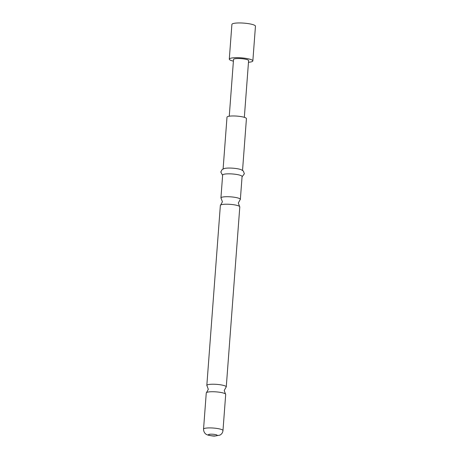 <?xml version="1.0" encoding="UTF-8"?>
<svg xmlns="http://www.w3.org/2000/svg" width="459" height="459" viewBox="0 0 459 459"><rect width="100%" height="100%" fill="white"/><g stroke="black" fill="none" stroke-linecap="round" stroke-linejoin="round"><path stroke-width="0.69" d="M212.299 391.728A9.742 1.807 -175.7 0 0 206.539 392.554A9.742 1.807 -175.7 0 0 206.263 392.938L203.544 429.119A9.742 1.807 4.3 0 1 209.579 427.908A9.742 1.807 4.3 0 1 222.976 430.582L225.696 394.401A9.742 1.807 -175.7 0 0 225.484 393.983A9.742 1.807 -175.7 0 0 212.299 391.728M226.264 386.897L239.799 206.883A9.742 1.807 -175.7 0 0 239.587 206.464A9.742 1.807 -175.7 0 0 226.396 204.209A9.742 1.807 -175.7 0 0 220.636 205.041A9.742 1.807 -175.7 0 0 220.36 205.425L206.825 385.434A9.742 1.807 4.3 0 1 212.861 384.223A9.742 1.807 4.3 0 1 226.264 386.897A9.742 1.807 4.3 0 1 225.989 387.281L224.216 390.517L225.484 393.983M233.401 61.139A11.814 2.192 4.3 0 1 229.288 59.142A11.814 2.192 4.3 0 1 236.603 57.673A11.814 2.192 4.3 0 1 252.846 60.915A11.814 2.192 4.3 0 1 248.48 62.275M229.288 59.142L231.898 24.419A11.814 2.192 4.3 0 1 239.214 22.95A11.814 2.192 4.3 0 1 255.456 26.192L252.846 60.915M206.539 392.554L208.311 389.318L207.038 385.853A9.742 1.807 4.3 0 1 206.825 385.434M220.636 205.041L222.414 201.805L221.14 198.34A9.742 1.807 4.3 0 1 220.928 197.921A9.742 1.807 4.3 0 1 226.958 196.71A9.742 1.807 4.3 0 1 240.361 199.384A9.742 1.807 4.3 0 1 240.091 199.763L238.313 202.998L239.587 206.464M222.621 175.407L220.802 171.999L222.179 169.474L224.554 168.436A9.742 1.807 4.3 0 1 229.116 168.051A9.742 1.807 4.3 0 1 241.182 169.687L243.379 171.064L244.36 173.772L242.054 176.864M223.108 168.906L226.998 117.177A9.742 1.807 4.3 0 1 233.034 115.961A9.742 1.807 4.3 0 1 246.431 118.634L242.541 170.369M220.928 197.921L222.644 175.051A9.742 1.807 4.3 0 1 228.68 173.835A9.742 1.807 4.3 0 1 242.082 176.508L240.361 199.384M229.265 116.202L233.528 59.463A7.562 1.4 4.3 0 1 238.21 58.523A7.562 1.4 4.3 0 1 248.606 60.599L244.337 117.338M214.542 435.941A4.429 0.82 4.3 0 1 208.782 435.075A4.429 0.82 4.3 0 1 211.192 434.174A4.429 0.82 4.3 0 1 216.958 435.046A4.429 0.82 4.3 0 1 214.542 435.941M203.544 429.119C203.641 433.193 206.43 434.495 206.688 434.564L208.013 435.121C211.616 435.912 213.934 436.222 214.955 436.05L219.97 435.098C221.754 434.105 222.758 432.596 222.976 430.582"/></g></svg>
